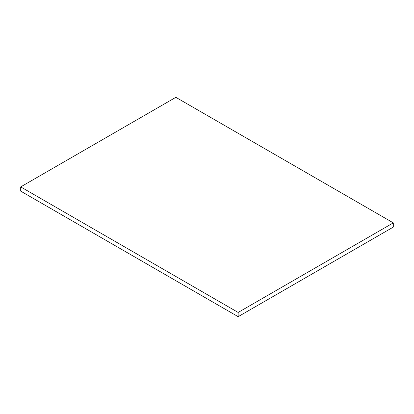 <?xml version="1.0" encoding="UTF-8"?>
<svg xmlns="http://www.w3.org/2000/svg" width="414" height="414" viewBox="0 0 414 414"><rect width="100%" height="100%" fill="white"/><g stroke="black" fill="none" stroke-linecap="round" stroke-linejoin="round"><path stroke-width="0.62" d="M20.7 191.128L20.7 186.9L238.153 312.446L238.153 316.674L20.7 191.128L238.153 316.674L238.153 312.446L393.3 222.872L393.3 227.1L238.153 316.674L393.3 227.1L393.3 222.872L175.846 97.326L20.7 186.9L20.7 191.128M20.7 186.9L238.153 312.446L393.3 222.872L175.846 97.326L20.7 186.9"/></g></svg>
